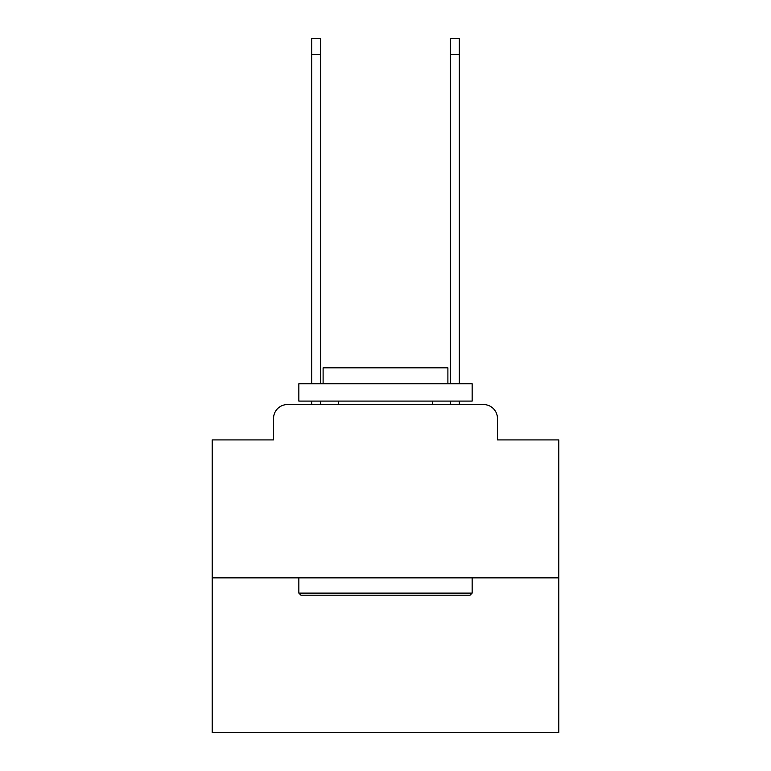 <?xml version="1.0" encoding="UTF-8"?>
<svg xmlns="http://www.w3.org/2000/svg" width="771" height="771" viewBox="0 0 771 771"><rect width="100%" height="100%" fill="white"/><g stroke="black" fill="none" stroke-linecap="round" stroke-linejoin="round"><path stroke-width="1.16" d="M273.551 418.431L273.551 439.913L273.551 418.431A13.868 13.868 0 0 1 287.41 404.563L311.677 404.563L311.677 401.093M558.802 577.865L212.198 577.865L212.198 732.45L558.802 732.45L558.802 439.913L497.449 439.913L497.449 418.431A13.868 13.868 0 0 0 483.59 404.563L287.41 404.563M212.198 577.865L212.198 439.913L273.551 439.913M320.688 401.093L320.688 404.563L331.434 404.563M439.566 404.563L450.312 404.563L450.312 401.093M459.323 401.093L459.323 404.563L483.59 404.563M497.449 439.913L497.449 418.431M470.069 595.193L300.931 595.193L298.849 593.111L472.151 593.111L470.069 595.193M298.849 383.765L472.151 383.765L472.151 401.093L298.849 401.093L298.849 383.765M447.893 383.765L447.893 367.825L323.107 367.825L323.107 383.765M298.849 577.865L298.849 593.111M472.151 577.865L472.151 593.111M338.363 401.093L338.363 404.563M432.637 401.093L432.637 404.563M311.677 383.765L311.677 38.55L320.688 38.55L320.688 383.765M450.312 383.765L450.312 38.55L459.323 38.55L459.323 383.765M311.677 54.49L320.688 54.49M459.323 54.49L450.312 54.49"/></g></svg>
